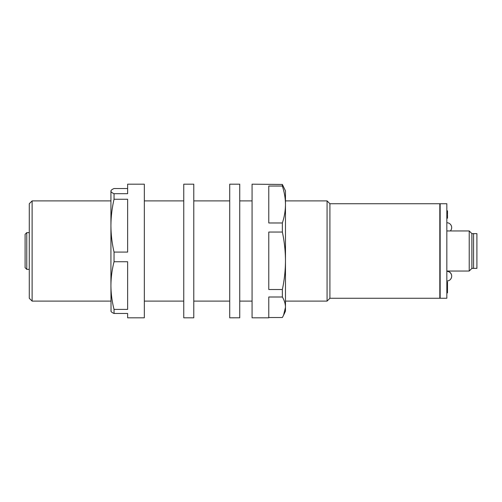 <?xml version="1.0" encoding="UTF-8"?>
<svg xmlns="http://www.w3.org/2000/svg" width="502" height="502" viewBox="0 0 502 502"><rect width="100%" height="100%" fill="white"/><g stroke="black" fill="none" stroke-linecap="round" stroke-linejoin="round"><path stroke-width="0.75" d="M239.736 317.797L229.715 317.81L229.715 184.19L239.736 184.19L239.736 317.797M26.769 269.373L25.1 267.704L25.1 234.296L26.769 232.627L26.769 269.373L29.273 269.373M193.785 184.19L193.785 317.81L183.763 317.81L183.763 184.19L193.785 184.19M471.886 233.631L476.9 233.631L476.9 268.369L473.562 268.369L473.562 233.631L473.562 268.369L471.886 268.369L471.886 233.631L469.219 230.958L446.836 230.958M471.886 268.369L469.219 271.042L469.219 230.958M282.362 289.51L268.771 289.51L268.771 232.043L282.362 232.043L282.362 222.976L268.771 222.976L268.771 186.041L282.362 186.041L282.362 184.466L252.073 184.19L252.073 317.81L268.771 317.81L268.771 297.002L282.362 297.002L282.362 289.51C284.389 279.959 285.425 270.383 285.475 260.776L285.475 307.268C285.431 303.842 284.389 300.422 282.362 297.002M268.771 317.534L282.362 317.534L283.555 315.256L285.475 307.268L285.475 311.127L283.555 315.256M282.362 184.466L285.475 190.873L285.475 260.776C285.431 251.169 284.389 241.594 282.362 232.043M282.362 222.976C284.389 216.845 285.425 210.689 285.475 204.509C285.431 198.346 284.389 192.191 282.362 186.041M29.273 298.27L29.273 203.73L32.115 200.894L32.115 301.106L29.273 298.27M440.154 297.931L439.821 298.27L329.908 298.27L327.066 301.106L327.066 200.894L285.475 200.894M252.073 200.894L239.736 200.894M229.715 200.894L193.785 200.894M183.763 200.894L144.331 200.894M110.929 200.894L32.115 200.894M327.066 301.106L285.475 301.106M252.073 301.106L239.736 301.106M229.715 301.106L193.785 301.106M183.763 301.106L144.331 301.106M110.929 301.106L32.115 301.106M329.908 298.27L329.908 203.73L327.066 200.894M439.821 298.27L439.821 203.73L329.908 203.73M440.154 204.069L439.821 203.73M446.836 292.886L447.502 292.886L447.502 286.893L446.836 286.893M446.836 298.27L446.836 203.73L440.154 203.73L440.154 298.27L446.836 298.27M447.502 287.884L446.836 287.884M446.836 284.207L447.502 284.207L447.502 281.986L446.836 281.986M447.502 290.645L446.836 290.645M446.836 218.213L447.502 218.213L447.502 215.973L446.836 215.973M446.836 214.272L447.502 214.272L447.502 210.846L446.836 210.846M447.502 210.846L446.836 210.765M447.502 215.973L447.502 214.963L446.836 214.963M447.502 214.103L446.836 214.103M447.502 288.179L446.836 288.179M447.502 289.635L446.836 289.635M447.502 284.207L447.502 286.309L446.836 286.309M447.502 286.309L447.502 286.956M447.502 212.415L446.836 212.415M127.627 188.526L114.042 188.526C112.015 189.386 110.973 190.245 110.929 191.111C110.973 191.971 112.015 192.837 114.042 193.69L127.627 193.69L127.627 184.19L144.331 184.19L144.331 317.81L127.627 317.81L127.627 313.474L114.042 313.474C112.015 312.614 110.973 311.755 110.929 310.889M110.929 191.111L110.929 225.674C110.973 234.49 112.009 243.294 114.042 252.086L114.042 261.737C112.015 269.649 110.973 277.593 110.929 285.569L110.929 225.674C110.973 216.839 112.015 208.035 114.042 199.263L114.042 193.69M114.042 252.086L127.627 252.086L127.627 199.263L114.042 199.263M111.036 311.365L110.929 285.569C110.973 293.519 112.009 301.464 114.042 309.395L127.627 309.395L127.627 261.737L114.042 261.737M114.042 309.395L114.042 313.474M447.502 291.85L446.836 291.85M447.502 217.178L446.836 217.178M26.769 232.627L29.273 232.627M469.219 271.042L446.836 271.042M450.313 230.958A4.844 4.844 0 0 0 446.836 222.744M451.681 276.113A4.844 4.844 0 0 0 446.836 271.212M446.836 281.02A4.844 4.844 0 0 0 451.681 276.175A4.844 4.844 0 0 0 446.836 271.331"/></g></svg>
